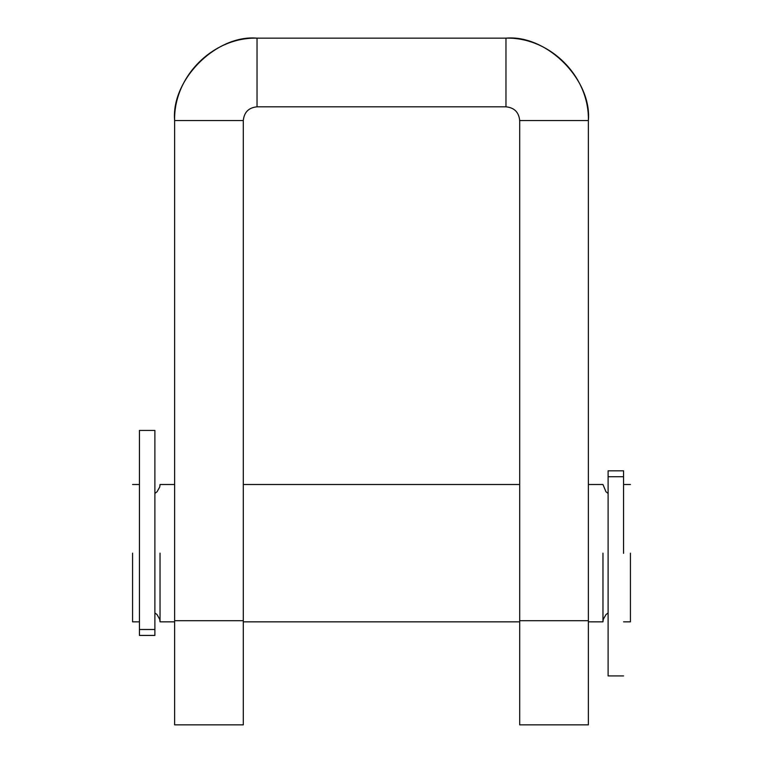 <?xml version="1.0" encoding="UTF-8"?>
<svg xmlns="http://www.w3.org/2000/svg" width="763" height="763" viewBox="0 0 763 763"><rect width="100%" height="100%" fill="white"/><g stroke="black" fill="none" stroke-linecap="round" stroke-linejoin="round"><path stroke-width="1.14" d="M519.698 120.554L519.698 724.85L588.368 724.85L588.368 120.554C589.494 76.519 549.999 37.025 505.964 38.15C546.737 34.469 592.05 79.781 588.368 120.554L519.698 120.554C518.878 112.218 514.3 107.64 505.964 106.82L505.964 38.15L257.036 38.15C213.001 37.025 173.506 76.519 174.632 120.554C170.95 79.781 216.263 34.469 257.036 38.15L257.036 106.82C248.7 107.64 244.122 112.218 243.302 120.554L174.632 120.554L174.632 620.7L243.302 620.7L243.302 120.554M505.964 106.82L257.036 106.82M243.302 620.7L243.302 724.85L174.632 724.85L174.632 620.7M602.961 553.175L602.961 621.845L602.961 553.175M630.429 553.175L630.429 621.845L630.429 553.175M160.039 553.175L160.039 621.845L160.039 553.175M132.571 553.175L132.571 621.845L132.571 553.175M608.111 476.722L623.562 476.722L623.562 470.819L608.111 470.819L608.111 675.923L608.111 553.347M623.562 476.722L623.562 553.347M139.438 553.175L139.438 430.427L139.438 635.417L154.889 635.417L154.889 430.427L154.889 553.175M588.368 620.7L519.698 620.7M139.438 629.494L154.889 629.494M608.111 612.927L605.975 614.558L603.266 619.356L602.961 621.845L588.368 621.845M608.111 493.423L605.975 491.792L602.961 484.505L588.368 484.505M630.429 621.845L623.562 621.845M519.698 621.845L243.302 621.845M174.632 621.845L160.039 621.845L159.734 619.356L157.025 614.558L154.889 612.927M154.889 493.423L157.025 491.792L159.734 486.994L160.039 484.505L174.632 484.505M139.438 621.845L132.571 621.845M139.438 484.505L132.571 484.505M519.698 484.505L243.302 484.505M630.429 484.505L623.562 484.505M608.111 675.923L623.562 675.923M139.438 430.427L154.889 430.427"/></g></svg>
